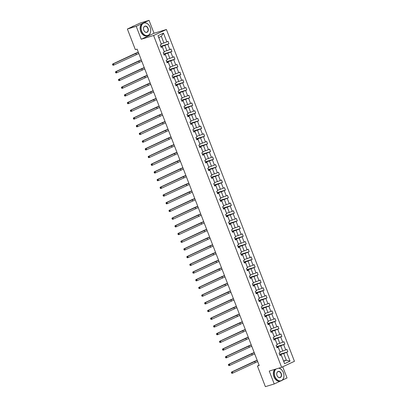 <?xml version="1.0" encoding="UTF-8"?>
<svg xmlns="http://www.w3.org/2000/svg" width="407" height="407" viewBox="0 0 407 407"><rect width="100%" height="100%" fill="white"/><g stroke="black" fill="none" stroke-linecap="round" stroke-linejoin="round"><path stroke-width="0.61" d="M149.043 20.35L136.233 26.343L141.214 39.25L154.024 33.262L149.043 20.35L140.196 23.031L127.381 29.024L135.338 49.634L137.108 49.099L259.198 365.501L257.428 366.041L265.379 386.65L274.226 383.969L280.413 381.074M154.024 33.262L166.412 29.502L294.444 361.309L281.634 367.302L153.602 35.495L166.412 29.502M282.178 380.25L287.042 377.976L282.723 366.793M136.233 26.343L127.381 29.024M161.197 43.814L163.904 42.989L161.335 36.325L163.477 33.12L166.845 41.86L168.005 41.316L168.961 43.783L160.724 46.281M163.904 42.989L166.845 41.86M164.169 51.511L166.88 50.692L164.86 45.457L168.961 43.783M167.801 44.327L169.821 49.562L170.981 49.018L171.932 51.486L163.695 53.983M167.14 59.213L169.851 58.394L167.832 53.159L171.932 51.486M170.772 52.03L172.792 57.26L173.952 56.721L174.903 59.188L166.667 61.686M170.111 66.916L172.822 66.097L170.803 60.862L174.903 59.188M173.743 59.732L175.763 64.962L176.923 64.423L177.874 66.89L169.643 69.388M173.087 74.618L175.793 73.794L173.774 68.564L177.874 66.89M176.714 67.43L178.734 72.665L179.894 72.12L180.845 74.593L172.614 77.086M176.058 82.321L178.765 81.497L176.745 76.267L180.845 74.593M179.685 75.132L181.705 80.367L182.865 79.823L183.816 82.295L175.585 84.788M179.029 90.018L181.736 89.199L179.716 83.964L183.816 82.295M182.657 82.835L184.676 88.07L185.836 87.525L186.788 89.993L178.556 92.491M182 97.721L184.707 96.902L182.687 91.667L186.788 89.993M185.628 90.537L187.647 95.772L188.807 95.228L189.764 97.695L181.527 100.193M184.971 105.423L187.678 104.604L185.663 99.369L189.764 97.695M188.604 98.24L190.618 103.47L191.778 102.93L192.735 105.398L184.498 107.896M187.942 113.126L190.654 112.301L188.634 107.072L192.735 105.398M191.575 105.942L193.595 111.172L194.755 110.633L195.706 113.1L187.469 115.593M190.914 120.828L193.625 120.004L191.605 114.774L195.706 113.1M194.546 113.639L196.566 118.875L197.726 118.33L198.677 120.803L190.445 123.296M193.89 128.526L196.596 127.706L194.577 122.471L198.677 120.803M197.517 121.342L199.537 126.577L200.697 126.033L201.648 128.5L193.417 130.998M196.861 136.228L199.567 135.409L197.548 130.174L201.648 128.5M200.488 129.044L202.508 134.279L203.668 133.735L204.619 136.203L196.388 138.701M199.832 143.93L202.538 143.111L200.519 137.876L204.619 136.203M203.459 136.747L205.479 141.977L206.639 141.438L207.59 143.905L199.359 146.403M202.803 151.633L205.51 150.809L203.49 145.579L207.59 143.905M206.43 144.449L208.45 149.679L209.61 149.14L210.561 151.608L202.33 154.105M205.774 159.335L208.481 158.511L206.461 153.281L210.561 151.608M209.402 152.147L211.421 157.382L212.581 156.837L213.538 159.31L205.301 161.803M208.745 167.033L211.452 166.214L209.437 160.979L213.538 159.31M212.378 159.849L214.397 165.084L215.557 164.54L216.509 167.007L208.272 169.505M211.716 174.735L214.428 173.916L212.408 168.681L216.509 167.007M215.349 167.552L217.369 172.787L218.528 172.242L219.48 174.71L211.243 177.208M214.687 182.438L217.399 181.619L215.379 176.384L219.48 174.71M218.32 175.254L220.34 180.484L221.5 179.945L222.451 182.412L214.219 184.91M217.664 190.14L220.37 189.321L218.35 184.086L222.451 182.412M221.291 182.957L223.311 188.187L224.471 187.647L225.422 190.115L217.19 192.613M220.635 197.843L223.341 197.019L221.322 191.789L225.422 190.115M224.262 190.654L226.282 195.889L227.442 195.345L228.393 197.817L220.162 200.31M223.606 205.545L226.312 204.721L224.293 199.491L228.393 197.817M227.233 198.357L229.253 203.592L230.413 203.047L231.364 205.515L223.133 208.013M226.577 213.243L229.283 212.423L227.264 207.188L231.364 205.515M230.204 206.059L232.224 211.294L233.384 210.75L234.34 213.217L226.104 215.715M229.548 220.945L232.255 220.126L230.235 214.891L234.34 213.217M233.18 213.761L235.195 218.997L236.355 218.452L237.312 220.92L229.075 223.418M232.519 228.648L235.231 227.828L233.211 222.593L237.312 220.92M236.152 221.464L238.171 226.694L239.331 226.155L240.283 228.622L232.046 231.12M235.49 236.35L238.202 235.526L236.182 230.296L240.283 228.622M239.123 229.166L241.142 234.396L242.302 233.857L243.254 236.325L235.017 238.817M238.461 244.052L241.173 243.228L239.153 237.998L243.254 236.325M242.094 236.864L244.114 242.099L245.273 241.555L246.225 244.027L237.993 246.52M241.437 251.75L244.144 250.931L242.124 245.696L246.225 244.027M245.065 244.566L247.085 249.801L248.245 249.257L249.196 251.724L240.964 254.222M244.409 259.452L247.115 258.633L245.095 253.398L249.196 251.724M248.036 252.269L250.056 257.504L251.216 256.959L252.167 259.427L243.935 261.925M247.38 267.155L250.086 266.336L248.067 261.101L252.167 259.427M251.007 259.971L253.027 265.201L254.187 264.662L255.138 267.129L246.907 269.627M250.351 274.857L253.057 274.033L251.038 268.803L255.138 267.129M253.978 267.674L255.998 272.904L257.158 272.364L258.114 274.832L249.878 277.325M253.322 282.56L256.028 281.736L254.014 276.506L258.114 274.832M256.954 275.371L258.969 280.606L260.129 280.062L261.085 282.534L252.849 285.027M256.293 290.257L259.005 289.438L256.985 284.203L261.085 282.534M259.925 283.074L261.945 288.309L263.105 287.764L264.057 290.232L255.82 292.73M259.264 297.96L261.976 297.141L259.956 291.905L264.057 290.232M262.897 290.776L264.916 296.011L266.076 295.467L267.028 297.934L258.796 300.432M262.24 305.662L264.947 304.843L262.927 299.608L267.028 297.934M265.868 298.479L267.887 303.708L269.047 303.169L269.999 305.637L261.767 308.135M265.211 313.365L267.918 312.54L265.898 307.31L269.999 305.637M268.839 306.181L270.858 311.411L272.018 310.872L272.97 313.339L264.738 315.837M268.182 321.067L270.889 320.243L268.869 315.013L272.97 313.339M271.81 313.878L273.83 319.113L274.99 318.569L275.941 321.042L267.709 323.534M271.154 328.77L273.86 327.945L271.84 322.71L275.941 321.042M274.781 321.581L276.801 326.816L277.961 326.272L278.917 328.739L270.68 331.237M274.125 336.467L276.831 335.648L274.811 330.413L278.917 328.739M277.752 329.283L279.772 334.518L280.932 333.974L281.888 336.441L273.652 338.939M277.096 344.169L279.802 343.35L277.788 338.115L281.888 336.441M280.728 336.986L282.748 342.216L283.908 341.677L284.859 344.144L276.623 346.642M280.067 351.872L282.779 351.053L280.759 345.818L284.859 344.144M283.699 344.688L285.719 349.918L286.879 349.379L287.83 351.846L279.594 354.344M283.593 361.004L286.299 360.185L283.73 353.52L287.83 351.846M286.67 352.386L290.043 361.126L284.569 363.685L281.196 354.945L280.036 355.489L279.085 353.022L280.245 352.477L278.225 347.247L277.065 347.787L276.114 345.319L277.274 344.775L275.254 339.545L274.094 340.084L273.143 337.617L274.303 337.077L272.283 331.842L271.123 332.387L270.172 329.914L271.332 329.375L269.312 324.14L268.152 324.684L267.201 322.212L268.361 321.672L266.341 316.437L265.181 316.982L264.229 314.514L265.389 313.97L263.37 308.735L262.21 309.279L261.253 306.812L262.413 306.268L260.399 301.038L259.234 301.577L258.282 299.109L259.442 298.565L257.422 293.335L256.262 293.874L255.311 291.407L256.471 290.868L254.451 285.633L253.291 286.177L252.34 283.704L253.5 283.165L251.48 277.93L250.32 278.474L249.369 276.007L250.529 275.463L248.509 270.228L247.349 270.772L246.398 268.305L247.558 267.76L245.538 262.53L244.378 263.07L243.427 260.602L244.587 260.058L242.567 254.828L241.407 255.367L240.451 252.9L241.616 252.36L239.596 247.125L238.436 247.67L237.479 245.197L238.639 244.658L236.62 239.423L235.46 239.967L234.508 237.5L235.668 236.955L233.649 231.72L232.489 232.265L231.537 229.797L232.697 229.253L230.677 224.023L229.517 224.562L228.566 222.095L229.726 221.55L227.706 216.321L226.546 216.86L225.595 214.392L226.755 213.853L224.735 208.618L223.575 209.162L222.624 206.69L223.784 206.151L221.764 200.916L220.604 201.46L219.653 198.992L220.813 198.448L218.793 193.213L217.633 193.757L216.677 191.29L217.837 190.746L215.822 185.511L214.662 186.055L213.706 183.588L214.865 183.043L212.846 177.813L211.686 178.352L210.734 175.885L211.894 175.341L209.875 170.111L208.715 170.65L207.763 168.183L208.923 167.643L206.904 162.408L205.744 162.953L204.792 160.48L205.952 159.941L203.932 154.706L202.772 155.25L201.821 152.783L202.981 152.238L200.961 147.003L199.801 147.548L198.85 145.08L200.01 144.536L197.99 139.306L196.83 139.845L195.879 137.378L197.039 136.833L195.019 131.603L193.859 132.143L192.903 129.675L194.063 129.136L192.048 123.901L190.883 124.445L189.932 121.973L191.092 121.434L189.072 116.199L187.912 116.743L186.961 114.275L188.12 113.731L186.101 108.496L184.941 109.04L183.989 106.573L185.149 106.029L183.13 100.799L181.97 101.338L181.018 98.87L182.178 98.326L180.159 93.096L178.999 93.635L178.047 91.168L179.207 90.629L177.187 85.394L176.028 85.938L175.076 83.466L176.236 82.926L174.216 77.691L173.056 78.236L172.1 75.768L173.26 75.224L171.245 69.989L170.085 70.533L169.129 68.066L170.289 67.521L168.269 62.291L167.109 62.831L166.158 60.363L167.318 59.819L165.298 54.589L164.138 55.128L163.187 52.661L164.347 52.121L162.327 46.886L161.167 47.431L160.216 44.958L161.376 44.419L158.002 35.679L163.477 33.12M164.347 52.121L162.296 46.657L161.019 47.044M160.872 46.668L164.86 45.457M166.88 50.692L169.821 49.562M167.318 59.819L165.267 54.36L163.99 54.747M163.848 54.37L167.832 53.159M169.851 58.394L172.792 57.26M170.289 67.521L168.239 62.057L166.962 62.449M166.819 62.068L170.803 60.862M172.822 66.097L175.763 64.962M173.26 75.224L171.21 69.76L169.933 70.146M169.79 69.77L173.774 68.564M175.793 73.794L178.734 72.665M176.236 82.926L174.181 77.462L172.909 77.849M172.761 77.472L176.745 76.267M178.765 81.497L181.705 80.367M179.207 90.629L177.157 85.165L175.88 85.551M175.732 85.175L179.716 83.964M181.736 89.199L184.676 88.07M182.178 98.326L180.128 92.867L178.851 93.254M178.704 92.877L182.687 91.667M184.707 96.902L187.647 95.772M185.149 106.029L183.099 100.57L181.822 100.956M181.675 100.575L185.663 99.369M187.678 104.604L190.618 103.47M188.12 113.731L186.07 108.267L184.793 108.654M184.646 108.277L188.634 107.072M190.654 112.301L193.595 111.172M191.092 121.434L189.041 115.97L187.764 116.356M187.622 115.98L191.605 114.774M193.625 120.004L196.566 118.875M194.063 129.136L192.012 123.672L190.735 124.059M190.593 123.682L194.577 122.471M196.596 127.706L199.537 126.577M197.039 136.833L194.984 131.375L193.707 131.761M193.564 131.385L197.548 130.174M199.567 135.409L202.508 134.279M200.01 144.536L197.955 139.077L196.683 139.464M196.535 139.087L200.519 137.876M202.538 143.111L205.479 141.977M202.981 152.238L200.931 146.774L199.654 147.161M199.506 146.785L203.49 145.579M205.51 150.809L208.45 149.679M205.952 159.941L203.902 154.477L202.625 154.863M202.477 154.487L206.461 153.281M208.481 158.511L211.421 157.382M208.923 167.643L206.873 162.179L205.596 162.566M205.449 162.19L209.437 160.979M211.452 166.214L214.397 165.084M211.894 175.341L209.844 169.882L208.567 170.268M208.42 169.892L212.408 168.681M214.428 173.916L217.369 172.787M214.865 183.043L212.815 177.584L211.538 177.971M211.396 177.594L215.379 176.384M217.399 181.619L220.34 180.484M217.837 190.746L215.786 185.282L214.509 185.668M214.367 185.292L218.35 184.086M220.37 189.321L223.311 188.187M220.813 198.448L218.757 192.984L217.48 193.371M217.338 192.994L221.322 191.789M223.341 197.019L226.282 195.889M223.784 206.151L221.734 200.687L220.457 201.073M220.309 200.697L224.293 199.491M226.312 204.721L229.253 203.592M226.755 213.853L224.705 208.389L223.428 208.776M223.28 208.399L227.264 207.188M229.283 212.423L232.224 211.294M229.726 221.55L227.676 216.092L226.399 216.478M226.251 216.102L230.235 214.891M232.255 220.126L235.195 218.997M232.697 229.253L230.647 223.789L229.37 224.181M229.222 223.799L233.211 222.593M235.231 227.828L238.171 226.694M235.668 236.955L233.618 231.491L232.341 231.878M232.199 231.502L236.182 230.296M238.202 235.526L241.142 234.396M238.639 244.658L236.589 239.194L235.312 239.581M235.17 239.204L239.153 237.998M241.173 243.228L244.114 242.099M241.616 252.36L239.56 246.896L238.283 247.283M238.141 246.907L242.124 245.696M244.144 250.931L247.085 249.801M244.587 260.058L242.531 254.599L241.259 254.986M241.112 254.609L245.095 253.398M247.115 258.633L250.056 257.504M247.558 267.76L245.507 262.301L244.231 262.688M244.083 262.306L248.067 261.101M250.086 266.336L253.027 265.201M250.529 275.463L248.479 269.999L247.202 270.385M247.054 270.009L251.038 268.803M253.057 274.033L255.998 272.904M253.5 283.165L251.45 277.701L250.173 278.088M250.025 277.711L254.014 276.506M256.028 281.736L258.969 280.606M256.471 290.868L254.421 285.404L253.144 285.79M252.996 285.414L256.985 284.203M259.005 289.438L261.945 288.309M259.442 298.565L257.392 293.106L256.115 293.493M255.972 293.116L259.956 291.905M261.976 297.141L264.916 296.011M262.413 306.268L260.363 300.809L259.086 301.195M258.944 300.819L262.927 299.608M264.947 304.843L267.887 303.708M265.389 313.97L263.334 308.506L262.057 308.893M261.915 308.516L265.898 307.31M267.918 312.54L270.858 311.411M268.361 321.672L266.305 316.208L265.033 316.595M264.886 316.219L268.869 315.013M270.889 320.243L273.83 319.113M271.332 329.375L269.281 323.911L268.004 324.298M267.857 323.921L271.84 322.71M273.86 327.945L276.801 326.816M274.303 337.077L272.252 331.613L270.976 332M270.828 331.624L274.811 330.413M276.831 335.648L279.772 334.518M277.274 344.775L275.224 339.316L273.947 339.703M273.799 339.326L277.788 338.115M279.802 343.35L282.748 342.216M280.245 352.477L278.195 347.013L276.918 347.405M276.77 347.023L280.759 345.818M282.779 351.053L285.719 349.918M284.569 363.685L281.166 354.716L279.889 355.102M141.214 39.25L153.602 35.495M281.634 367.302L269.246 371.057L274.226 383.969M259.101 365.257L257.428 366.041M161.335 36.325L158.771 37.525L161.376 44.419M279.746 354.726L283.73 353.52M283.74 361.38L286.299 360.185L290.043 361.126M158.002 35.679L158.771 37.525M257.692 361.604L232.829 373.066L231.944 373.336L231.614 373.097L231.97 372.99L231.776 372.491L231.425 372.603L231.614 373.097M257.214 360.368L232.351 371.83L232.829 373.066L231.97 372.99M231.776 372.491L232.351 371.83L231.466 372.1L253.785 361.665A3.978 0.285 158.9 0 1 257.178 360.276M231.466 372.1L231.425 372.603M276.053 368.991A6.471 4.64 73.1 0 0 274.913 376.506A6.471 4.64 73.1 0 0 281.461 380.555A6.471 4.64 73.1 0 0 283.364 372.558A6.471 4.64 73.1 0 0 278.622 368.213M278.856 368.142A6.634 4.757 -106.9 0 1 283.358 372.542A6.634 4.757 -106.9 0 1 280.957 380.911A6.634 4.757 -106.9 0 1 274.705 376.587A6.634 4.757 -106.9 0 1 275.61 369.129M277.025 375.519A3.236 2.32 -106.9 0 1 277.976 371.52A3.236 2.32 -106.9 0 1 281.252 373.545A3.236 2.32 -106.9 0 1 280.301 377.543A3.236 2.32 -106.9 0 1 277.025 375.519A3.078 2.208 73.1 0 0 279.924 377.508A3.078 2.208 73.1 0 0 281.039 373.626A3.078 2.208 73.1 0 0 278.139 371.622A3.078 2.208 73.1 0 0 277.025 375.503M280.957 380.911L280.179 381.145A6.634 4.757 -106.9 0 1 273.926 376.826A6.634 4.757 -106.9 0 1 274.832 369.363M141.677 31.222A6.471 4.64 73.1 0 0 148.229 35.272A6.471 4.64 73.1 0 0 150.127 27.274A6.634 4.757 -106.9 0 1 147.721 35.628A6.634 4.757 -106.9 0 1 141.468 31.303A6.634 4.757 -106.9 0 1 143.875 22.934A6.634 4.757 -106.9 0 1 150.127 27.259A6.471 4.64 73.1 0 0 143.579 23.224A6.471 4.64 73.1 0 0 141.677 31.222M143.793 30.235A3.236 2.32 -106.9 0 1 144.739 26.236A3.236 2.32 -106.9 0 1 148.016 28.261A3.236 2.32 -106.9 0 1 147.064 32.26A3.236 2.32 -106.9 0 1 143.793 30.235M147.807 28.342A3.078 2.208 73.1 0 0 144.902 26.338A3.078 2.208 73.1 0 0 143.788 30.22A3.078 2.208 73.1 0 0 146.688 32.224A3.078 2.208 73.1 0 0 147.807 28.342M147.721 35.628L146.942 35.862A6.634 4.757 -106.9 0 1 140.69 31.543A6.634 4.757 -106.9 0 1 143.096 23.168L143.875 22.934M133.237 26.287A6.634 4.757 -106.9 0 1 134.01 25.926L133.186 26.175A6.634 4.757 -106.9 0 0 131.843 26.938M254.721 353.902L229.858 365.364L228.973 365.634L228.642 365.394L228.999 365.288L228.805 364.794L228.454 364.901L228.642 365.394M254.243 352.671L229.38 364.133L229.858 365.364L228.999 365.288M228.805 364.794L229.38 364.133L228.495 364.397L250.814 353.963A3.978 0.285 158.9 0 1 254.207 352.574M228.495 364.397L228.454 364.901M251.75 346.199L226.882 357.661L226.002 357.931L225.671 357.692L226.027 357.585L225.834 357.092L225.483 357.198L225.671 357.692M251.272 344.968L226.409 356.43L226.882 357.661L226.027 357.585M225.834 357.092L226.409 356.43L225.524 356.7L247.843 346.26A3.978 0.285 158.9 0 1 251.236 344.877M225.524 356.7L225.483 357.198M248.779 338.502L223.911 349.964L223.026 350.229L222.7 349.989L223.056 349.883L222.863 349.389L222.512 349.496L222.7 349.989M248.301 337.266L223.438 348.728L223.911 349.964L223.056 349.883M222.863 349.389L223.438 348.728L222.553 348.997L244.872 338.563A3.978 0.285 158.9 0 1 248.265 337.174M222.553 348.997L222.512 349.496M245.803 330.799L220.94 342.262L220.055 342.531L219.729 342.287L220.08 342.18L219.892 341.687L219.536 341.794L219.729 342.287M245.329 329.563L220.467 341.025L220.94 342.262L220.08 342.18M219.892 341.687L220.467 341.025L219.582 341.295L241.9 330.86A3.978 0.285 158.9 0 1 245.294 329.472M219.582 341.295L219.536 341.794M242.831 323.097L217.969 334.559L217.084 334.829L216.758 334.59L217.109 334.478L216.921 333.984L216.565 334.096L216.758 334.59M242.358 321.861L217.491 333.323L217.969 334.559L217.109 334.478M216.921 333.984L217.491 333.323L216.61 333.592L238.924 323.158A3.978 0.285 158.9 0 1 242.323 321.769M216.61 333.592L216.565 334.096M239.86 315.394L214.998 326.857L214.113 327.126L213.787 326.887L214.138 326.78L213.95 326.287L213.594 326.394L213.787 326.887M239.387 314.163L214.52 325.625L214.998 326.857L214.138 326.78M213.95 326.287L214.52 325.625L213.634 325.89L235.953 315.456A3.978 0.285 158.9 0 1 239.352 314.067M213.634 325.89L213.594 326.394M236.889 307.692L212.027 319.154L211.141 319.424L210.811 319.185L211.167 319.078L210.979 318.584L210.623 318.691L210.811 319.185M236.411 306.461L211.548 317.923L212.027 319.154L211.167 319.078M210.979 318.584L211.548 317.923L210.663 318.193L232.982 307.753A3.978 0.285 158.9 0 1 236.375 306.369M210.663 318.193L210.623 318.691M233.918 299.99L209.056 311.457L208.17 311.721L207.84 311.482L208.196 311.375L208.002 310.882L207.651 310.989L207.84 311.482M233.44 298.758L208.577 310.22L209.056 311.457L208.196 311.375M208.002 310.882L208.577 310.22L207.692 310.49L230.011 300.056A3.978 0.285 158.9 0 1 233.404 298.667M207.692 310.49L207.651 310.989M230.947 292.292L206.084 303.754L205.199 304.024L204.869 303.78L205.225 303.673L205.031 303.179L204.68 303.286L204.869 303.78M230.469 291.056L205.606 302.518L206.084 303.754L205.225 303.673M205.031 303.179L205.606 302.518L204.721 302.788L227.04 292.353A3.978 0.285 158.9 0 1 230.433 290.964M204.721 302.788L204.68 303.286M227.976 284.59L203.108 296.052L202.223 296.321L201.897 296.077L202.254 295.97L202.06 295.477L201.709 295.584L201.897 296.077M227.498 283.353L202.635 294.816L203.108 296.052L202.254 295.97M202.06 295.477L202.635 294.816L201.75 295.085L224.069 284.651A3.978 0.285 158.9 0 1 227.462 283.262M201.75 295.085L201.709 295.584M225.005 276.887L200.137 288.349L199.252 288.619L198.926 288.38L199.277 288.273L199.089 287.78L198.733 287.886L198.926 288.38M224.527 275.651L199.664 287.118L200.137 288.349L199.277 288.273M199.089 287.78L199.664 287.118L198.779 287.383L221.098 276.948A3.978 0.285 158.9 0 1 224.491 275.559M198.779 287.383L198.733 287.886M222.029 269.185L197.166 280.647L196.281 280.916L195.955 280.677L196.306 280.571L196.118 280.077L195.762 280.184L195.955 280.677M221.556 267.954L196.688 279.416L197.166 280.647L196.306 280.571M196.118 280.077L196.688 279.416L195.808 279.685L218.121 269.246A3.978 0.285 158.9 0 1 221.52 267.862M195.808 279.685L195.762 280.184M219.058 261.482L194.195 272.949L193.31 273.214L192.984 272.975L193.335 272.868L193.147 272.375L192.791 272.481L192.984 272.975M218.584 260.251L193.717 271.713L194.195 272.949L193.335 272.868M193.147 272.375L193.717 271.713L192.832 271.983L215.15 261.548A3.978 0.285 158.9 0 1 218.549 260.159M192.832 271.983L192.791 272.481M216.086 253.785L191.224 265.247L190.339 265.512L190.013 265.272L190.364 265.166L190.176 264.672L189.82 264.779L190.013 265.272M215.613 252.549L190.746 264.011L191.224 265.247L190.364 265.166M190.176 264.672L190.746 264.011L189.86 264.28L212.179 253.846A3.978 0.285 158.9 0 1 215.578 252.457M189.86 264.28L189.82 264.779M213.115 246.082L188.253 257.545L187.368 257.814L187.037 257.57L187.393 257.463L187.205 256.97L186.849 257.076L187.037 257.57M212.637 244.846L187.775 256.308L188.253 257.545L187.393 257.463M187.205 256.97L187.775 256.308L186.889 256.578L209.208 246.143A3.978 0.285 158.9 0 1 212.602 244.755M186.889 256.578L186.849 257.076M210.144 238.38L185.282 249.842L184.396 250.112L184.066 249.873L184.422 249.766L184.229 249.272L183.878 249.379L184.066 249.873M209.666 237.144L184.803 248.611L185.282 249.842L184.422 249.766M184.229 249.272L184.803 248.611L183.918 248.875L206.237 238.441A3.978 0.285 158.9 0 1 209.63 237.052M183.918 248.875L183.878 249.379M207.173 230.677L182.305 242.14L181.425 242.409L181.095 242.17L181.451 242.063L181.257 241.57L180.906 241.677L181.095 242.17M206.695 229.446L181.832 240.908L182.305 242.14L181.451 242.063M181.257 241.57L181.832 240.908L180.947 241.173L203.266 230.738A3.978 0.285 158.9 0 1 206.659 229.35M180.947 241.173L180.906 241.677M204.202 222.975L179.334 234.442L178.449 234.707L178.124 234.468L178.48 234.361L178.286 233.867L177.935 233.974L178.124 234.468M203.724 221.744L178.861 233.206L179.334 234.442L178.48 234.361M178.286 233.867L178.861 233.206L177.976 233.476L200.295 223.036A3.978 0.285 158.9 0 1 203.688 221.652M177.976 233.476L177.935 233.974M201.231 215.278L176.363 226.74L175.478 227.004L175.152 226.765L175.503 226.658L175.315 226.165L174.959 226.272L175.152 226.765M200.753 214.041L175.89 225.503L176.363 226.74L175.503 226.658M175.315 226.165L175.89 225.503L175.005 225.773L197.324 215.339A3.978 0.285 158.9 0 1 200.717 213.95M175.005 225.773L174.959 226.272M198.255 207.575L173.392 219.037L172.507 219.307L172.181 219.063L172.532 218.956L172.344 218.462L171.988 218.569L172.181 219.063M197.782 206.339L172.914 217.801L173.392 219.037L172.532 218.956M172.344 218.462L172.914 217.801L172.034 218.071L194.348 207.636A3.978 0.285 158.9 0 1 197.746 206.247M172.034 218.071L171.988 218.569M195.284 199.873L170.421 211.335L169.536 211.604L169.21 211.365L169.561 211.253L169.373 210.76L169.017 210.872L169.21 211.365M194.811 198.636L169.943 210.098L170.421 211.335L169.561 211.253M169.373 210.76L169.943 210.098L169.058 210.368L191.376 199.934A3.978 0.285 158.9 0 1 194.775 198.545M169.058 210.368L169.017 210.872M192.313 192.17L167.45 203.632L166.565 203.902L166.234 203.663L166.59 203.556L166.402 203.062L166.046 203.169L166.234 203.663M191.839 190.939L166.972 202.401L167.45 203.632L166.59 203.556M166.402 203.062L166.972 202.401L166.087 202.666L188.405 192.231A3.978 0.285 158.9 0 1 191.804 190.842M166.087 202.666L166.046 203.169M189.341 184.468L164.479 195.93L163.594 196.199L163.263 195.96L163.619 195.853L163.426 195.36L163.075 195.467L163.263 195.96M188.863 183.236L164.001 194.699L164.479 195.93L163.619 195.853M163.426 195.36L164.001 194.699L163.115 194.968L185.434 184.529A3.978 0.285 158.9 0 1 188.828 183.145M163.115 194.968L163.075 195.467M186.37 176.77L161.508 188.232L160.623 188.497L160.292 188.258L160.648 188.151L160.455 187.658L160.104 187.764L160.292 188.258M185.892 175.534L161.03 186.996L161.508 188.232L160.648 188.151M160.455 187.658L161.03 186.996L160.144 187.266L182.463 176.831A3.978 0.285 158.9 0 1 185.857 175.442M160.144 187.266L160.104 187.764M183.399 169.068L158.532 180.53L157.646 180.8L157.321 180.555L157.677 180.449L157.484 179.955L157.133 180.062L157.321 180.555M182.921 167.832L158.058 179.294L158.532 180.53L157.677 180.449M157.484 179.955L158.058 179.294L157.173 179.563L179.492 169.129A3.978 0.285 158.9 0 1 182.885 167.74M157.173 179.563L157.133 180.062M180.428 161.365L155.56 172.827L154.675 173.097L154.35 172.858L154.706 172.746L154.512 172.253L154.161 172.359L154.35 172.858M179.95 160.129L155.087 171.591L155.56 172.827L154.706 172.746M154.512 172.253L155.087 171.591L154.202 171.861L176.521 161.426A3.978 0.285 158.9 0 1 179.914 160.037M154.202 171.861L154.161 172.359M177.452 153.663L152.589 165.125L151.704 165.395L151.379 165.156L151.73 165.049L151.541 164.555L151.185 164.662L151.379 165.156M176.979 152.427L152.116 163.894L152.589 165.125L151.73 165.049M151.541 164.555L152.116 163.894L151.231 164.158L173.55 153.724A3.978 0.285 158.9 0 1 176.943 152.335M151.231 164.158L151.185 164.662M174.481 145.96L149.618 157.423L148.733 157.692L148.407 157.453L148.758 157.346L148.57 156.853L148.214 156.96L148.407 157.453M174.008 144.729L149.14 156.191L149.618 157.423L148.758 157.346M148.57 156.853L149.14 156.191L148.255 156.461L170.574 146.021A3.978 0.285 158.9 0 1 173.972 144.638M148.255 156.461L148.214 156.96M171.51 138.258L146.647 149.725L145.762 149.99L145.436 149.751L145.787 149.644L145.599 149.15L145.243 149.257L145.436 149.751M171.037 137.027L146.169 148.489L146.647 149.725L145.787 149.644M145.599 149.15L146.169 148.489L145.284 148.758L167.603 138.324A3.978 0.285 158.9 0 1 171.001 136.935M145.284 148.758L145.243 149.257M168.539 130.561L143.676 142.023L142.791 142.292L142.46 142.048L142.816 141.941L142.628 141.448L142.272 141.555L142.46 142.048M168.06 129.324L143.198 140.786L143.676 142.023L142.816 141.941M142.628 141.448L143.198 140.786L142.313 141.056L164.632 130.622A3.978 0.285 158.9 0 1 168.025 129.233M142.313 141.056L142.272 141.555M165.568 122.858L140.705 134.32L139.82 134.59L139.489 134.346L139.845 134.239L139.652 133.745L139.301 133.852L139.489 134.346M165.089 121.622L140.227 133.084L140.705 134.32L139.845 134.239M139.652 133.745L140.227 133.084L139.342 133.354L161.66 122.919A3.978 0.285 158.9 0 1 165.054 121.53M139.342 133.354L139.301 133.852M162.597 115.156L137.729 126.618L136.849 126.887L136.518 126.648L136.874 126.541L136.681 126.048L136.33 126.155L136.518 126.648M162.118 113.919L137.256 125.387L137.729 126.618L136.874 126.541M136.681 126.048L137.256 125.387L136.37 125.651L158.689 115.217A3.978 0.285 158.9 0 1 162.083 113.828M136.37 125.651L136.33 126.155M159.625 107.453L134.758 118.915L133.872 119.185L133.547 118.946L133.903 118.839L133.71 118.345L133.359 118.452L133.547 118.946M159.147 106.222L134.285 117.684L134.758 118.915L133.903 118.839M133.71 118.345L134.285 117.684L133.399 117.949L155.718 107.514A3.978 0.285 158.9 0 1 159.112 106.13M133.399 117.949L133.359 118.452M156.654 99.751L131.787 111.218L130.901 111.482L130.576 111.243L130.927 111.136L130.739 110.643L130.382 110.75L130.576 111.243M156.176 98.519L131.313 109.982L131.787 111.218L130.927 111.136M130.739 110.643L131.313 109.982L130.428 110.251L152.747 99.817A3.978 0.285 158.9 0 1 156.14 98.428M130.428 110.251L130.382 110.75M153.678 92.053L128.816 103.515L127.93 103.78L127.605 103.541L127.956 103.434L127.767 102.94L127.411 103.047L127.605 103.541M153.205 90.817L128.337 102.279L128.816 103.515L127.956 103.434M127.767 102.94L128.337 102.279L127.457 102.549L149.771 92.114A3.978 0.285 158.9 0 1 153.169 90.725M127.457 102.549L127.411 103.047M150.707 84.351L125.844 95.813L124.959 96.083L124.634 95.838L124.985 95.731L124.796 95.238L124.44 95.345L124.634 95.838M150.234 83.114L125.366 94.577L125.844 95.813L124.985 95.731M124.796 95.238L125.366 94.577L124.481 94.846L146.8 84.412A3.978 0.285 158.9 0 1 150.198 83.023M124.481 94.846L124.44 95.345M147.736 76.648L122.873 88.11L121.988 88.38L121.662 88.141L122.014 88.034L121.825 87.536L121.469 87.647L121.662 88.141M147.263 75.412L122.395 86.879L122.873 88.11L122.014 88.034M121.825 87.536L122.395 86.879L121.51 87.144L143.829 76.709A3.978 0.285 158.9 0 1 147.227 75.32M121.51 87.144L121.469 87.647M144.765 68.946L119.902 80.408L119.017 80.678L118.686 80.438L119.042 80.332L118.854 79.838L118.498 79.945L118.686 80.438M144.287 67.715L119.424 79.177L119.902 80.408L119.042 80.332M118.854 79.838L119.424 79.177L118.539 79.441L140.858 69.007A3.978 0.285 158.9 0 1 144.251 67.618M118.539 79.441L118.498 79.945M141.794 61.243L116.931 72.705L116.046 72.975L115.715 72.736L116.071 72.629L115.878 72.136L115.527 72.243L115.715 72.736M141.315 60.012L116.453 71.474L116.931 72.705L116.071 72.629M115.878 72.136L116.453 71.474L115.568 71.744L137.887 61.304A3.978 0.285 158.9 0 1 141.28 59.921M115.568 71.744L115.527 72.243M138.823 53.546L113.955 65.008L113.075 65.273L112.744 65.034L113.1 64.927L112.907 64.433L112.556 64.54L112.744 65.034M138.344 52.31L113.482 63.772L113.955 65.008L113.1 64.927M112.907 64.433L113.482 63.772L112.597 64.041L134.915 53.607A3.978 0.285 158.9 0 1 138.309 52.218M112.597 64.041L112.556 64.54M255.148 362.632L254.67 361.396M252.172 354.929L251.699 353.698M249.201 347.227L248.728 345.996M246.23 339.53L245.757 338.293M243.259 331.827L242.781 330.591M240.288 324.125L239.809 322.888M237.317 316.422L236.838 315.186M234.346 308.72L233.867 307.488M231.374 301.017L230.896 299.786M228.398 293.32L227.925 292.084M225.427 285.617L224.954 284.381M222.456 277.915L221.983 276.679M219.485 270.212L219.007 268.981M216.514 262.51L216.036 261.279M213.543 254.813L213.065 253.576M210.572 247.11L210.093 245.874M207.595 239.408L207.122 238.171M204.624 231.705L204.151 230.474M201.653 224.003L201.18 222.771M198.682 216.305L198.204 215.069M195.711 208.603L195.233 207.367M192.74 200.9L192.262 199.664M189.769 193.198L189.291 191.967M186.798 185.495L186.32 184.264M183.822 177.793L183.348 176.562M180.85 170.095L180.377 168.859M177.879 162.393L177.406 161.157M174.908 154.691L174.43 153.454M171.937 146.988L171.459 145.757M168.966 139.286L168.488 138.054M165.995 131.588L165.517 130.352M163.024 123.886L162.546 122.649M160.048 116.183L159.575 114.947M157.077 108.481L156.603 107.25M154.105 100.778L153.632 99.547M151.134 93.081L150.656 91.845M148.163 85.378L147.685 84.142M145.192 77.676L144.714 76.44M142.221 69.973L141.743 68.742M139.245 62.271L138.772 61.04M136.274 54.574L135.801 53.337"/></g></svg>
